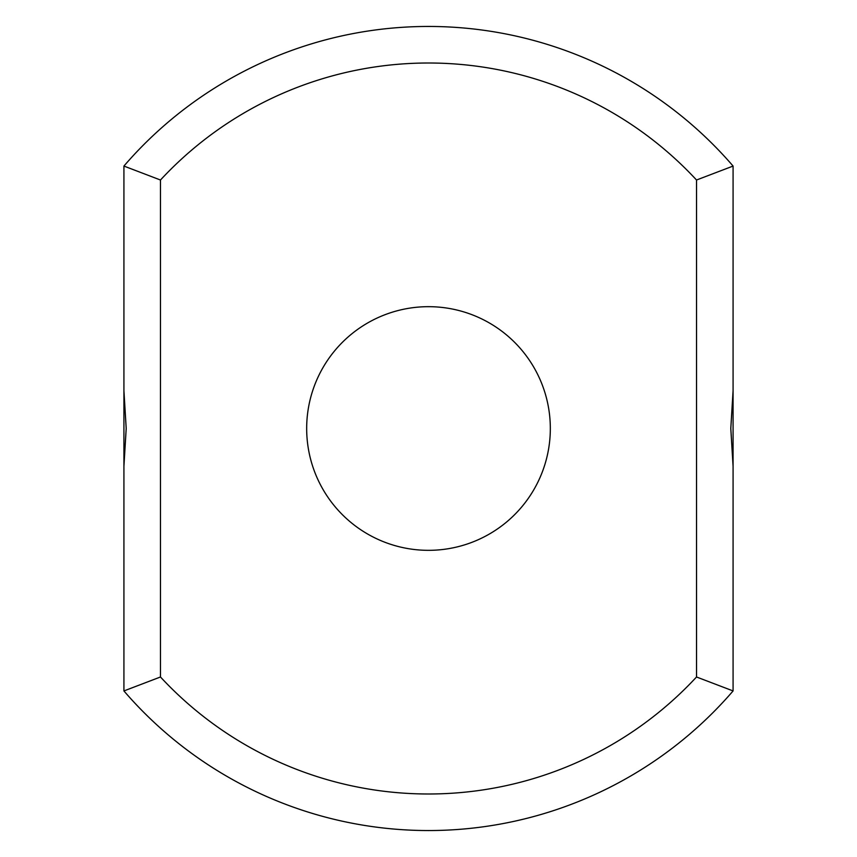 <?xml version="1.0" encoding="UTF-8"?>
<svg xmlns="http://www.w3.org/2000/svg" width="857" height="857" viewBox="0 0 857 857"><rect width="100%" height="100%" fill="white"/><g stroke="black" fill="none" stroke-linecap="round" stroke-linejoin="round"><path stroke-width="1.29" d="M733.078 390.738L733.078 166.065A402.04 402.04 0 0 0 123.922 166.065L160.473 180.013L160.473 676.987A365.489 365.489 0 0 0 696.527 676.987L733.078 690.935L733.078 390.738L730.796 428.5L733.078 466.262M733.078 166.065L696.527 180.013A365.489 365.489 0 0 0 160.473 180.013M123.922 166.065L123.922 390.738L126.204 428.5L123.922 466.262L123.922 390.738M123.922 466.262L123.922 690.935A402.04 402.04 0 0 0 733.078 690.935M696.527 180.013L696.527 676.987M428.5 550.333A121.833 121.833 0 0 0 534.007 367.589A121.833 121.833 0 0 0 322.993 367.589A121.833 121.833 0 0 0 428.5 550.333M123.922 690.935L160.473 676.987"/></g></svg>
